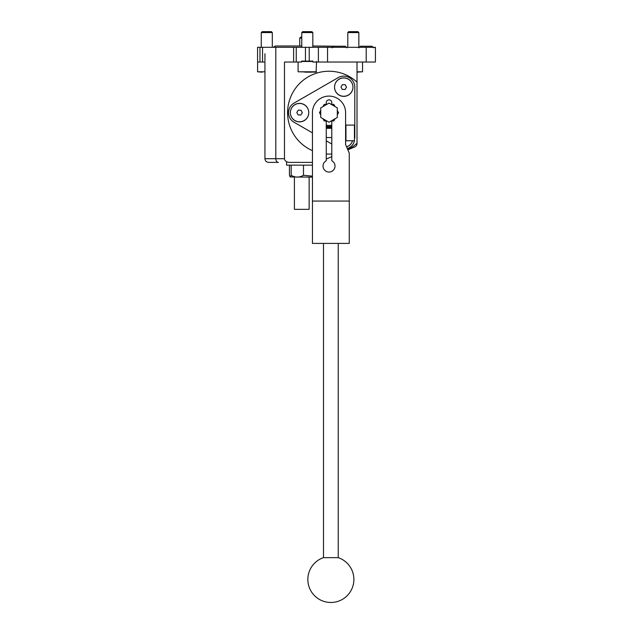 <?xml version="1.0" encoding="UTF-8"?>
<svg xmlns="http://www.w3.org/2000/svg" width="633" height="633" viewBox="0 0 633 633"><rect width="100%" height="100%" fill="white"/><g stroke="black" fill="none" stroke-linecap="round" stroke-linejoin="round"><path stroke-width="0.95" d="M301.767 38.099L299.741 38.099L299.741 45.98M301.767 37.173L300.667 37.173L299.741 38.099M366.214 62.034L375.424 62.034L375.424 47.301L318.391 47.301L318.391 62.034L366.214 62.034L366.214 47.301M257.615 61.108L257.615 62.034L264.942 62.034L264.942 158.701L284.486 158.701L284.486 62.034L301.537 62.034L301.537 61.108L312.86 61.108L312.86 62.034L318.391 62.034M347.865 149.855L354.765 146.927A3.679 3.679 0 0 0 357.012 143.533L357.012 143.216A41.43 41.43 0 0 1 347.762 149.617M331.787 154.009A41.43 41.43 0 0 1 326.256 154.009M312.449 150.646A41.43 41.43 0 0 1 294.29 90.084A41.43 41.43 0 0 1 357.012 82.124L357.012 62.034M284.486 158.701A5.159 3.679 180 0 0 289.653 162.388L312.449 162.388L289.653 162.388M331.787 156.683L326.256 159.025M357.012 143.216L357.012 82.124M257.576 61.108L257.576 47.301L318.391 47.301M264.942 53.75L264.942 61.108M296.244 62.034L296.244 47.301M264.942 158.701C265.156 160.94 266.39 162.167 268.621 162.388L278.433 162.388A3.679 2.627 90 0 1 275.806 158.701L275.806 47.301M335.086 118.735L333.805 120.958L331.787 120.958L331.787 160.758A5.982 5.982 0 0 1 333.662 169.85A5.982 5.982 0 0 1 324.381 169.85A5.982 5.982 0 0 1 326.256 160.758L326.256 120.958L324.238 120.958L322.957 118.735M337.31 114.889L338.592 112.674L337.31 110.451M335.086 106.605L333.805 104.382L331.787 104.382L331.787 102.609A2.761 2.761 0 0 0 329.018 99.848A2.761 2.761 0 0 0 326.256 102.609L326.256 104.382L324.238 104.382L322.957 106.605M320.733 110.451L319.451 112.674L320.733 114.889M349.274 153.178L349.274 243.404L312.449 243.404L312.449 112.674A16.569 16.569 0 0 1 329.018 96.097A16.569 16.569 0 0 1 345.594 112.674L345.594 144.53L349.274 153.178M349.274 201.057L312.449 201.057M328.305 99.943A12.747 12.747 0 0 1 329.738 99.943M331.787 125.112A12.747 12.747 0 0 1 326.256 125.112M331.787 126.204A13.807 13.807 0 0 1 326.256 126.204M337.31 117.453L337.31 107.887L329.018 103.1L320.733 107.887L320.733 117.453L329.018 122.24L337.31 117.453M354.804 138.176L354.804 87.164A11.046 11.046 0 0 0 338.228 77.598L294.036 103.1A11.046 11.046 0 0 0 294.036 122.24L312.449 132.867M326.256 140.835L331.787 144.023M347.335 148.62A11.046 11.046 0 0 0 354.496 140.748M331.787 127.138A14.733 14.733 0 0 1 326.256 127.138M308.769 112.674A9.21 9.21 0 0 1 294.954 120.642A9.21 9.21 0 0 1 294.954 104.698A9.21 9.21 0 0 1 308.769 112.674M352.961 87.164A9.21 9.21 0 0 1 339.146 95.14A9.21 9.21 0 0 1 339.146 79.196A9.21 9.21 0 0 1 352.961 87.164M346.583 146.84A9.21 9.21 0 0 0 352.565 140.755A9.21 9.21 0 0 1 346.615 146.927M347.802 47.301L347.802 32.568L358.848 32.568L358.848 47.301M357.012 72.162L362.535 71.79L357.012 71.79M358.848 32.568L357.93 31.65L348.728 31.65L347.802 32.568M316.5 71.79L298.088 71.79L316.128 72.162L316.5 61.48M301.767 47.301L301.767 32.568L312.821 32.568L312.821 47.301M311.895 72.162L304.995 72.162M301.767 32.568L302.693 31.65L311.895 31.65L312.821 32.568M261.255 47.301L261.255 32.568L272.309 32.568L272.309 47.301M264.942 71.79L257.576 71.79L262.181 72.162M272.309 32.568L271.383 31.65L262.181 31.65L261.255 32.568M312.449 176.18L303.484 175.278C299.377 177.691 295.271 177.691 291.164 175.278L290.112 176.971L289.447 175.278L289.447 165.15M291.164 175.278L291.164 165.15M303.484 175.278L303.484 165.15M290.112 176.971L312.449 177.121M286.575 162.388L286.575 165.15L312.449 165.15M351.457 92.109A9.21 9.21 0 0 1 335.537 91.231A9.21 9.21 0 0 1 344.257 77.883A9.21 9.21 0 0 1 351.457 92.109M345.001 89.538L342.239 89.388L340.997 86.927L342.508 84.608L345.262 84.767L346.512 87.227L345.001 89.538M307.266 117.611A9.21 9.21 0 0 1 291.346 116.733A9.21 9.21 0 0 1 300.066 103.385A9.21 9.21 0 0 1 307.266 117.611M300.81 115.04L298.048 114.889L296.798 112.429L298.309 110.11L301.071 110.269L302.321 112.729L300.81 115.04M294.4 177.121L294.4 209.341L309.133 209.341L309.133 177.121M338.228 557.649A23.017 23.017 0 0 1 330.861 602.474A23.017 23.017 0 0 1 323.495 557.649L338.228 557.649L338.228 243.404M345.594 133.539L345.958 140.755L345.958 125.097L345.594 133.539M354.804 129.599L354.804 136.253M259.973 62.034L259.973 47.301M262.545 62.034L262.545 47.301M293.609 62.034L293.609 47.301M309.228 61.108L309.228 47.301M305.454 61.108L305.454 47.301M327.546 62.034L327.546 47.301M301.537 61.48L312.86 61.48M257.576 71.79L257.615 61.48M345.958 125.097L354.433 125.097L354.433 140.755L345.958 140.755M346.908 47.871L345.27 46.233L333.765 46.233L332.127 47.871M373.612 47.871L371.975 46.233L360.462 46.233L358.824 47.871M361.57 46.233L360.462 46.233M362.535 71.79L362.535 62.034M298.088 71.79L298.088 62.034M273.25 47.301L275.402 45.98L301.767 45.98M312.821 45.98L336.218 46.233M323.495 557.649L323.495 243.404M331.787 128.325L326.256 128.325M331.787 137.527L326.256 137.527"/></g></svg>
